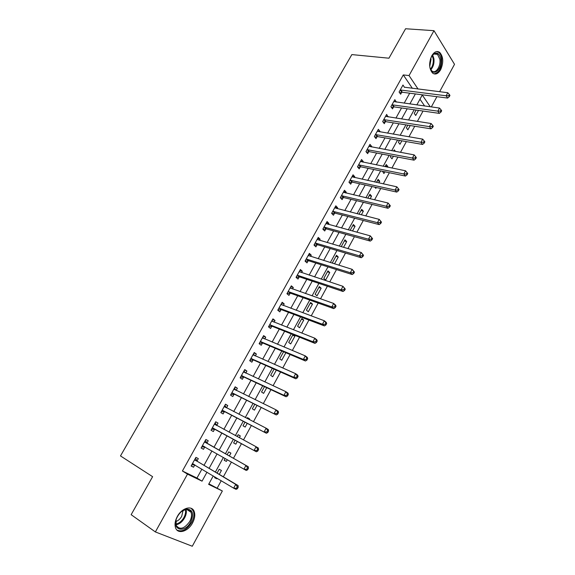 <?xml version="1.0" encoding="UTF-8"?>
<svg xmlns="http://www.w3.org/2000/svg" width="575" height="575" viewBox="0 0 575 575"><rect width="100%" height="100%" fill="white"/><g stroke="black" fill="none" stroke-linecap="round" stroke-linejoin="round"><path stroke-width="0.86" d="M177.301 516.523C181.808 507.897 191.949 505.015 194.17 511.484C195.342 514.783 194.803 518.6 192.553 522.927C188.162 531.494 177.819 534.664 175.583 527.879C174.484 524.58 175.059 520.792 177.301 516.523M431.789 55.775C434.283 51.721 436.914 50.586 439.688 52.375C443.397 56.724 443.713 62.51 440.63 69.74C438.114 73.88 435.44 75.002 432.608 73.104C428.979 68.748 428.706 62.97 431.789 55.775M208.912 483.834L222.353 490.985L192.28 546.25L155.365 531.933L131.143 514.683L152.612 476.675L120.484 455.925L351.85 54.589L388.944 58.204L405.576 28.75L433.988 30.683L454.516 64.321L439.609 91.72M436.907 96.686L431.329 106.921M217.307 487.902L221.231 480.714M223.359 476.812L231.409 462.07M233.457 458.318L241.464 443.648M243.491 439.94L251.383 425.478M253.453 421.698L261.208 407.481M263.314 403.628L270.94 389.663M273.082 385.739L280.571 372.011M282.749 368.022L290.116 354.531M292.33 350.477L299.568 337.216M301.817 333.098L308.933 320.067M311.219 315.883L318.205 303.075M320.527 298.827L327.391 286.249M329.748 281.937L336.497 269.574M338.876 265.212L345.51 253.057M347.925 248.63L354.444 236.699M356.895 232.214L363.299 220.484M365.772 215.941L372.068 204.42M374.577 199.827L380.758 188.499M383.295 183.856L389.368 172.73M391.934 168.029L397.9 157.097M400.495 152.346L406.36 141.608M408.976 136.807L414.74 126.256M417.385 121.404L423.042 111.04M424.637 105.994L419.973 99.202M416.099 110.048L414.252 113.419L415.718 115.489L418.507 110.393M407.819 125.156L406.374 127.787L407.869 129.821L410.219 125.537M402.565 135.722L402.076 135.635M399.46 140.401L398.439 142.269L399.963 144.275L401.853 140.817M395.492 151.419L394.277 149.852L393.616 151.067M391.029 155.782L390.425 156.882L391.985 158.851L393.415 156.242M387.457 167.124L387.809 166.477L386.235 164.529L385.077 166.642M382.519 171.307L383.935 173.549L384.898 171.803M378.832 182.879L379.73 181.247L378.127 179.328L376.467 182.354M374.785 187.162L375.82 188.377L376.302 187.5M370.135 198.77L371.572 196.14L369.941 194.257L367.77 198.217M361.352 214.82L363.357 211.154L361.689 209.314L359.001 214.216M352.489 231.006L355.062 226.306L353.366 224.502L350.146 230.374M343.541 247.351L346.696 241.593L344.964 239.825L341.212 246.675M334.513 263.846L338.258 257.011L336.49 255.278L332.4 262.746L333.09 263.408M327.944 270.868L323.818 278.401L325.63 280.075L329.741 272.557L327.944 270.868M319.326 286.602L315.158 294.199L317.005 295.83L321.159 288.248L319.326 286.602M310.629 302.472L306.425 310.141L308.308 311.729L312.491 304.082L310.629 302.472M301.846 318.478L297.606 326.219L299.525 327.764L303.751 320.052L301.846 318.478M292.991 334.636L288.715 342.441L290.67 343.943L294.932 336.159L292.991 334.636M283.597 351.778L279.745 358.814L281.736 360.273L285.861 352.734M274.088 369.128L270.688 375.331L272.715 376.747L276.338 370.128M264.493 386.637L261.546 392.006L263.616 393.372L266.728 387.687M254.797 404.318L252.332 408.832L254.43 410.147L257.025 405.418M249.284 419.556L249.622 418.938L247.502 417.637L247.07 418.42M245.015 422.172L243.024 425.809L245.166 427.081L247.221 423.322M239.351 437.704L240.314 435.943L238.151 434.7L237.152 436.518M235.132 440.198L233.63 442.944L235.815 444.166L237.331 441.399M229.346 455.989L230.913 453.114L228.713 451.914L227.161 454.746M225.112 458.476L224.149 460.237L226.377 461.409L227.298 459.72M219.276 474.382L221.432 470.443L219.19 469.293L217.106 473.096M214.978 476.97L214.583 477.688L216.847 478.817L217.149 478.271M412.376 88.349L403.298 74.922L182.412 470.997L196.966 478.048L201.904 469.121M204.003 465.319L211.952 450.944M213.972 447.285L221.878 432.982M223.876 429.367L231.675 415.258M233.716 411.571L241.378 397.699M243.462 393.94L250.995 380.312M253.108 376.481L260.518 363.084M262.667 359.188L269.948 346.021M272.14 342.06L279.292 329.116M281.52 325.091L288.549 312.362M290.813 308.279L297.728 295.773M300.021 291.618L306.813 279.328M309.142 275.116L315.819 263.034M318.176 258.764L324.746 246.891M327.132 242.564L333.586 230.898M336.008 226.514L342.348 215.043M344.799 210.601L351.03 199.331M353.517 194.839L359.641 183.763M362.149 179.22L368.165 168.331M370.71 163.731L376.618 153.036M379.191 148.386L384.998 137.878M387.6 133.177L393.307 122.849M395.931 118.105L401.537 107.956M404.189 103.162L409.702 93.193M404.448 87.371L402.989 85.007L399.093 92.022L400.646 94.221L401.702 92.316M396.29 102.07L394.845 99.647L390.914 106.72L392.502 108.883L393.566 106.972M388.053 116.89L386.637 114.418L382.67 121.555L384.287 123.683L385.358 121.749M379.752 131.847L379.989 131.423L378.35 129.317L374.347 136.512L376 138.611L377.085 136.656M371.371 146.934L371.658 146.424L369.991 144.347L365.952 151.606L367.641 153.662L368.733 151.699M362.918 162.157L363.263 161.546L361.56 159.512L357.485 166.836L359.202 168.856L360.309 166.872M354.394 177.517L354.789 176.805L353.057 174.807L348.946 182.196L350.692 184.18L351.807 182.174M345.791 193.013L346.243 192.201L344.468 190.239L340.321 197.699L342.111 199.64L343.232 197.62M337.108 208.646L337.618 207.733L335.814 205.814L331.624 213.339L333.45 215.244L334.578 213.203M328.347 224.423L328.914 223.409L327.074 221.526L322.848 229.123L324.71 230.978L325.853 228.922M319.513 240.343L320.131 239.222L318.255 237.382L313.993 245.043L315.891 246.862L317.041 244.792M310.586 256.407L311.269 255.178L309.357 253.381L305.059 261.115L306.985 262.89L308.15 260.798M301.588 272.615L302.328 271.285L300.38 269.524L296.039 277.33L298.008 279.062L299.18 276.949M292.502 288.981L293.308 287.536L291.324 285.818L286.939 293.696L288.945 295.385L290.131 293.25M283.331 305.49L284.201 303.931L282.174 302.263L277.754 310.213L279.802 311.858L280.995 309.702M274.081 322.158L275.008 320.483L272.945 318.859L268.489 326.88L270.566 328.483L271.774 326.312M264.737 338.977L265.736 337.187L263.63 335.613L259.131 343.706L261.251 345.259L262.466 343.067M255.314 355.954L256.371 354.049L254.229 352.518L249.687 360.69L251.85 362.192L253.079 359.986M245.798 373.096L246.919 371.062L244.742 369.581L240.156 377.832L242.355 379.292L243.599 377.056M236.188 390.396L237.382 388.24L235.161 386.81L230.532 395.133L232.774 396.542L234.025 394.292M224.847 405.361L226.507 407.869L227.757 405.583L225.493 404.196L220.814 412.606L223.1 413.964L224.365 411.686M216.768 425.378L218.033 423.085L215.726 421.755L211.011 430.244L213.339 431.545L214.612 429.252M206.943 443.073L208.222 440.759L205.872 439.48L201.106 448.047L203.478 449.298L204.772 446.983M197.024 460.934L198.318 458.598L195.924 457.369L191.108 466.023L193.531 467.223L194.832 464.88L191.784 464.816M155.365 531.933L187.5 474.131L202.041 481.16L206.986 472.176M182.412 470.997L187.5 474.131M403.298 74.922L409.041 75.562L433.988 30.683M418.068 89.053L409.041 75.562M209.099 468.345L217.07 453.876M219.104 450.189L227.039 435.793M229.044 432.148L236.864 417.946M238.912 414.237L246.603 400.279M248.688 396.491L256.242 382.77M258.369 378.918L265.794 365.434M267.957 361.517L275.26 348.263M277.459 344.274L284.632 331.25M286.868 327.197L293.918 314.396M296.183 310.277L303.118 297.692M305.418 293.516L312.232 281.153M314.568 276.913L321.267 264.759M323.632 260.461L330.215 248.515M332.609 244.167L339.077 232.422M341.507 228.016L347.868 216.473M350.326 212.01L356.572 200.675M359.066 196.154L365.204 185.013M367.72 180.442L373.757 169.488M376.302 164.867L382.231 154.107M384.804 149.435L390.626 138.862M393.235 134.133L398.957 123.747M401.587 118.975L407.208 108.768M409.867 103.953L415.387 93.926M213.246 475.927L208.624 484.351L222.353 490.985M430.258 106.778L422.266 95.019L416.839 104.916M414.173 109.767L408.537 120.046M405.9 124.854L400.157 135.312M397.548 140.07L391.704 150.715M389.124 155.423L383.18 166.254M380.621 170.912L374.569 181.937M372.047 186.544L365.887 197.771M363.386 202.321L357.118 213.742M354.653 218.241L348.277 229.863M345.841 234.305L339.351 246.129M336.943 250.513L330.338 262.552M327.966 266.879L321.245 279.127M318.902 283.389L312.06 295.852M309.752 300.064L302.795 312.743M300.517 316.89L293.437 329.791M291.202 333.874L283.993 346.998M281.793 351.016L274.462 364.377M272.291 368.331L264.838 381.915M262.703 385.803L255.113 399.632M253.022 403.442L245.302 417.515M243.247 421.259L235.391 435.57M233.378 439.243L225.414 453.761M223.373 457.477L215.366 472.068M412.44 88.234L418.133 88.938M196.966 478.048L202.041 481.16M448.701 95.759L449.291 96.672L449.952 95.45L449.363 94.53L448.701 95.759L446.15 95.781L400.797 90.045L402.349 92.252L447.63 98.066L446.15 95.781L447.803 92.726L404.534 87.22M214.676 477.516L216.847 478.817M224.193 460.158L226.377 461.409M238.115 434.765L240.314 435.943M247.408 417.802L249.622 418.938M292.661 335.254L294.932 336.159M301.465 319.183L303.751 320.052M310.198 303.255L312.491 304.082M318.852 287.464L321.159 288.248M327.427 271.817L329.741 272.557M335.929 256.306L338.258 257.011M344.36 240.925L346.696 241.593M352.719 225.68L355.062 226.306M360.999 210.565L363.357 211.154M369.215 195.586L371.572 196.14M377.358 180.73L379.73 181.247M385.43 166.002L387.809 166.477M393.832 101.473L396.419 101.833M385.66 116.172L388.24 116.567M377.423 130.992L379.989 131.423M369.107 145.949L371.658 146.424M360.712 161.036L363.263 161.546M352.252 176.252L354.789 176.805M343.713 191.604L346.243 192.201M335.096 207.101L337.618 207.733M326.406 222.726L328.914 223.409M317.637 238.496L320.131 239.222M308.789 254.409L311.269 255.178M299.855 270.466L302.328 271.285M290.849 286.673L293.308 287.536M281.75 303.025L284.201 303.931M272.579 319.527L275.008 320.483M263.314 336.181L265.736 337.187M253.963 352.993L256.371 354.049M244.526 369.962L246.919 371.062M235.002 387.09L237.382 388.24M225.393 404.376L227.757 405.583M215.69 421.827L218.033 423.085M201.157 447.961L203.478 449.298M191.216 465.829L193.531 467.223M400.797 90.045L400.15 90.117M402.349 92.252L399.639 92.798M447.63 98.066L449.291 96.672M449.363 94.53L447.803 92.726M392.632 104.736L394.213 106.907L439.343 113.383L437.834 111.14L391.985 104.801M440.4 111.112L440.996 112.01L441.665 110.781L441.068 109.882L440.4 111.112L437.834 111.14L439.508 108.057L393.782 101.567M394.213 106.907L391.446 107.446M439.343 113.383L440.996 112.01M441.068 109.882L439.508 108.057M384.395 119.557L386.005 121.692L430.991 128.836L429.446 126.629L383.748 119.614M432.019 126.615L432.63 127.499L433.306 126.256L432.688 125.364L432.019 126.615L429.446 126.629L431.128 123.524L385.559 116.351M386.005 121.692L383.173 122.216M430.991 128.836L432.63 127.499M432.688 125.364L431.128 123.524M376.079 134.507L377.725 136.606L422.553 144.433L420.979 142.269L375.432 134.564M423.559 142.255L424.185 143.125L424.868 141.867L424.235 140.997L423.559 142.255L420.979 142.269L422.675 139.128L377.265 131.265M377.725 136.606L374.828 137.123M422.553 144.433L424.185 143.125M424.235 140.997L422.675 139.128M367.698 149.593L369.373 151.656L414.043 160.173L412.433 158.053L367.051 149.637M415.021 158.039L415.66 158.887L416.35 157.622L415.703 156.774L415.021 158.039L412.433 158.053L414.144 154.883L368.898 146.316M369.373 151.656L366.404 152.152M414.043 160.173L415.66 158.887M415.703 156.774L414.144 154.883M430.438 59.038L431.983 55.811C436.181 51.276 439.142 52.382 440.853 59.146C442.642 70.473 431.121 78.135 429.741 66.355L429.64 65.385M430.308 68.741L431.861 70.919C435.555 74.319 441.011 66.391 439.875 59.362L437.525 54.33C435.67 53.051 433.802 53.568 431.933 55.876M430.776 58.111L431.027 59.326L429.741 66.355M433.988 73.873C439.293 72.601 441.859 67.519 441.665 58.621C441.262 55.717 440.285 53.633 438.739 52.368L436.835 51.534M190.742 521.963C184.453 534.333 170.559 529.597 177.222 517.018L177.546 516.415C179.932 512.368 182.85 509.924 186.3 509.083C192.697 509.285 194.178 513.576 190.742 521.963M176.087 519.915L176.18 525.385C179.838 530.2 184.367 528.878 189.764 521.432C191.561 517.974 192 514.92 191.065 512.275C190.059 510.011 188.255 509.083 185.646 509.507L181.693 511.398M183.051 510.499L181.707 516.343C180.133 519.045 178.164 520.777 175.792 521.532M176.963 530.071C182.074 532.227 186.99 529.661 191.705 522.373C193.94 518.075 194.472 514.287 193.308 511.01L191.202 508.336M359.238 164.809L360.949 166.836L405.454 176.058L403.808 173.973L358.592 164.845M406.403 173.966L407.064 174.807L407.754 173.528L407.1 172.687L406.403 173.966L403.808 173.973L405.54 170.782L360.46 161.496M360.949 166.836L357.902 167.318M405.454 176.058L407.064 174.807M407.1 172.687L405.54 170.782M350.7 180.162L352.446 182.153L396.779 192.093L395.104 190.052L350.06 180.191M397.713 190.052L395.104 190.052L396.851 186.825L399.079 189.577L398.41 188.758L397.713 190.052L398.382 190.864L399.079 189.577M351.943 176.805L396.851 186.825L398.41 188.758M352.446 182.153L349.312 182.62M396.779 192.093L398.382 190.864M342.089 195.651L343.872 197.599L388.032 208.279L386.314 206.274L341.449 195.673M388.93 206.281L386.314 206.274L388.075 203.018L390.324 205.778L389.642 204.973L388.93 206.281L389.62 207.079L390.324 205.778M343.347 192.258L388.075 203.018L389.642 204.973M343.872 197.599L340.652 198.052M388.032 208.279L389.62 207.079M333.399 211.284L335.218 213.188L379.198 224.609L377.444 222.654L332.76 211.298M380.075 222.662L377.444 222.654L379.227 219.37L381.484 222.13L380.787 221.346L380.075 222.662L380.772 223.445L381.484 222.13M334.679 207.848L379.227 219.37L380.787 221.346M335.218 213.188L331.897 213.627M379.198 224.609L380.772 223.445M324.631 227.053L326.485 228.922L370.286 241.097L368.489 239.186L323.998 227.06M371.134 239.2L368.489 239.186L370.293 235.865L372.564 238.639L371.853 237.87L371.134 239.2L371.845 239.962L372.564 238.639M325.932 223.582L370.293 235.865L371.853 237.87M326.485 228.922L323.064 229.339M370.286 241.097L371.845 239.962M315.79 242.966L317.673 244.792L361.28 257.744L359.454 255.875L315.15 242.966M362.106 255.889L359.454 255.875L361.265 252.526L363.558 255.3L362.832 254.553L362.106 255.889L362.832 256.637L363.558 255.3M317.105 239.459L361.265 252.526L362.832 254.553M317.673 244.792L314.144 245.187M361.28 257.744L362.832 256.637M306.863 259.023L308.782 260.813L352.195 274.541L350.333 272.723L306.231 259.016M352.993 272.744L350.333 272.723L352.159 269.344L354.466 272.119L353.718 271.386L352.993 272.744L353.733 273.47L354.466 272.119M308.193 255.472L352.159 269.344L353.718 271.386M308.782 260.813L305.131 261.179M308.286 255.314L308.782 255.839M352.195 274.541L353.733 273.47M297.85 275.231L299.812 276.97L343.023 291.503L341.119 289.735L297.217 275.209M343.785 289.757L341.119 289.735L342.966 286.321L345.287 289.103L344.526 288.391L343.785 289.757L344.547 290.468L345.287 289.103M299.208 271.637L342.966 286.321L344.526 288.391M299.812 276.97L296.053 277.315M299.352 271.378L299.985 272.09M343.023 291.503L344.547 290.468M288.758 291.582L290.756 293.286L333.766 308.631L331.818 306.906L288.132 291.554M334.499 306.935L331.818 306.906L333.687 303.456L335.627 305.188L336.023 306.245L335.247 305.555L334.499 306.935L335.275 307.625L336.023 306.245M290.138 287.953L333.687 303.456L335.247 305.555M290.756 293.286L287.004 293.581M290.332 287.593L291.115 288.492M333.766 308.631L335.275 307.625M279.587 308.092L281.621 309.745L324.415 325.917L322.431 324.243L278.954 308.056M325.119 324.278L322.431 324.243L324.314 320.764L326.291 322.446L326.665 323.56L325.874 322.884L325.119 324.278L325.91 324.947L326.665 323.56M280.981 304.412L324.314 320.764L325.874 322.884M281.621 309.745L277.876 309.997M281.24 303.952L282.152 305.052M324.415 325.917L325.91 324.947M270.322 324.753L272.399 326.356L314.978 343.376L312.951 341.751L269.697 324.702M315.646 341.787L312.951 341.751L314.856 338.237L316.875 339.868L317.22 341.033L316.408 340.386L315.646 341.787L316.458 342.441L317.22 341.033M271.738 321.03L314.856 338.237L316.408 340.386M272.399 326.356L268.662 326.564M272.054 320.462L273.103 321.77M314.978 343.376L316.458 342.441M260.978 341.564L263.091 343.124L305.447 360.999L303.377 359.425L260.353 341.507M306.087 359.468L303.377 359.425L305.296 355.882L307.359 357.463L307.683 358.685L306.856 358.053L306.087 359.468L306.913 360.101L307.683 358.685M262.416 337.798L305.296 355.882L306.856 358.053M263.091 343.124L259.368 343.282M262.789 337.13L263.961 338.653M305.447 360.999L306.913 360.101M251.541 358.534L253.697 360.051L295.823 378.803L293.71 377.279L250.923 358.469M296.434 377.329L293.71 377.279L295.651 373.692L297.757 375.223L298.051 376.503L297.203 375.892L296.434 377.329L297.275 377.94L298.051 376.503M253 354.732L295.651 373.692L297.203 375.892M253.697 360.051L249.981 360.158M253.431 353.948L254.739 355.702M295.823 378.803L297.275 377.94M242.018 375.669L244.21 377.135L286.106 396.772L283.949 395.305L241.399 375.59M286.681 395.363L283.949 395.305L285.904 391.683L288.053 393.163L288.319 394.5L287.464 393.911L286.681 395.363L287.543 395.945L288.319 394.5M243.498 371.817L285.904 391.683L287.464 393.911M244.21 377.135L240.508 377.193M243.994 370.925L245.417 372.916M286.106 396.772L287.543 395.945M232.401 392.962L276.287 414.927L231.79 392.876M276.834 413.569L274.088 413.511L276.065 409.853L278.257 411.276L278.501 412.677L277.624 412.11L276.834 413.569L277.711 414.137L278.501 412.677M233.91 389.067L276.065 409.853L277.624 412.11M234.643 394.378L230.942 394.393M234.463 388.06L236.009 390.31M276.287 414.927L277.711 414.137M222.697 410.421L266.376 433.255L222.087 410.32M266.886 431.962L264.133 431.897L266.132 428.202L268.367 429.575L268.582 431.027L267.684 430.481L266.886 431.962L267.785 432.508L268.582 431.027M224.228 406.475L266.132 428.202L267.684 430.481M224.976 411.786L221.296 411.75M266.376 433.255L267.785 432.508M212.901 428.044L256.364 451.77L212.29 427.937M256.838 450.541L254.071 450.469L256.091 446.739L258.376 448.047L258.563 449.571L257.643 449.046L256.838 450.541L257.751 451.059L258.563 449.571M214.453 424.048L256.091 446.739L257.643 449.046M215.222 429.36L211.55 429.266M215.136 422.819L216.919 425.608M256.364 451.77L257.751 451.059M247.624 469.797L248.443 468.294L247.509 467.791L246.689 469.301L247.624 469.797L246.251 470.465L202.4 445.718M246.689 469.301L243.915 469.222L245.956 465.455L248.285 466.713L207.352 443.533L205.333 440.443M204.585 441.794L245.956 465.455L247.509 467.791M205.023 446.983L201.71 446.955M248.443 468.294L248.285 466.713M237.396 488.728L238.215 487.205L237.267 486.73L236.44 488.254L237.396 488.728L236.045 489.354L233.658 488.168L192.417 463.673M236.44 488.254L233.658 488.168L235.714 484.366L238.093 485.559L197.433 461.409L195.435 458.239M194.616 459.713L235.714 484.366L237.267 486.73M238.215 487.205L238.093 485.559M400.329 90.074L401.882 92.28M392.157 104.765L393.746 106.928M383.92 119.578L385.537 121.713M375.612 134.521L377.257 136.62M367.231 149.601L368.906 151.663M432.666 55.028L433.938 58.801C434.333 63.307 433.291 66.944 430.812 69.704M430.474 69.101C432.68 66.391 433.593 62.977 433.212 58.858L432.184 55.559M186.063 509.436C186.724 511.994 186.228 514.833 184.582 517.953C182.246 521.913 179.378 524.192 175.986 524.788M175.835 524.113C179.033 523.43 181.722 521.245 183.899 517.543C185.43 514.647 185.933 511.987 185.394 509.558M358.771 164.817L360.482 166.836M350.232 180.162L351.979 182.146M341.629 195.644L343.404 197.592M332.939 211.269L334.751 213.174M324.171 227.032L326.025 228.9M315.33 242.938L317.213 244.763M306.403 258.994L308.322 260.777M297.397 275.188L299.352 276.934M288.305 291.539L290.303 293.236M279.134 308.035L281.168 309.688M269.869 324.688L271.946 326.298M262.509 337.928L262.876 338.201M260.525 341.493L262.638 343.059M253.093 354.854L253.546 355.178M251.095 358.462L253.244 359.972M243.592 371.946L244.188 372.348M241.572 375.583L243.764 377.049M234.003 389.196L234.837 389.735M231.962 392.869L234.197 394.285M224.315 406.611L225.716 407.459M222.259 410.32L224.537 411.686M214.54 424.192L216.854 425.522M212.463 427.937L214.784 429.252M204.671 441.945L207.029 443.217M204.995 442.261L207.352 443.533M202.572 445.718L204.937 446.983M194.709 459.863L197.11 461.085M195.026 460.194L197.433 461.409M192.589 463.68L193.998 464.384M434.032 54.021L437.525 54.33M186.674 509.385L191.065 512.275M185.646 509.507L186.3 509.083M342.06 195.644L343.836 197.592M333.335 211.269L335.146 213.174M324.53 227.032L326.377 228.9M315.646 242.938L317.537 244.763M306.683 258.987L308.61 260.77M297.642 275.188L299.597 276.927M288.513 291.532L290.512 293.228M279.299 308.035L281.34 309.688M270.006 324.688L272.083 326.291M260.626 341.493L262.739 343.052M251.153 358.455L253.309 359.972M241.601 375.583L243.793 377.049"/></g></svg>
